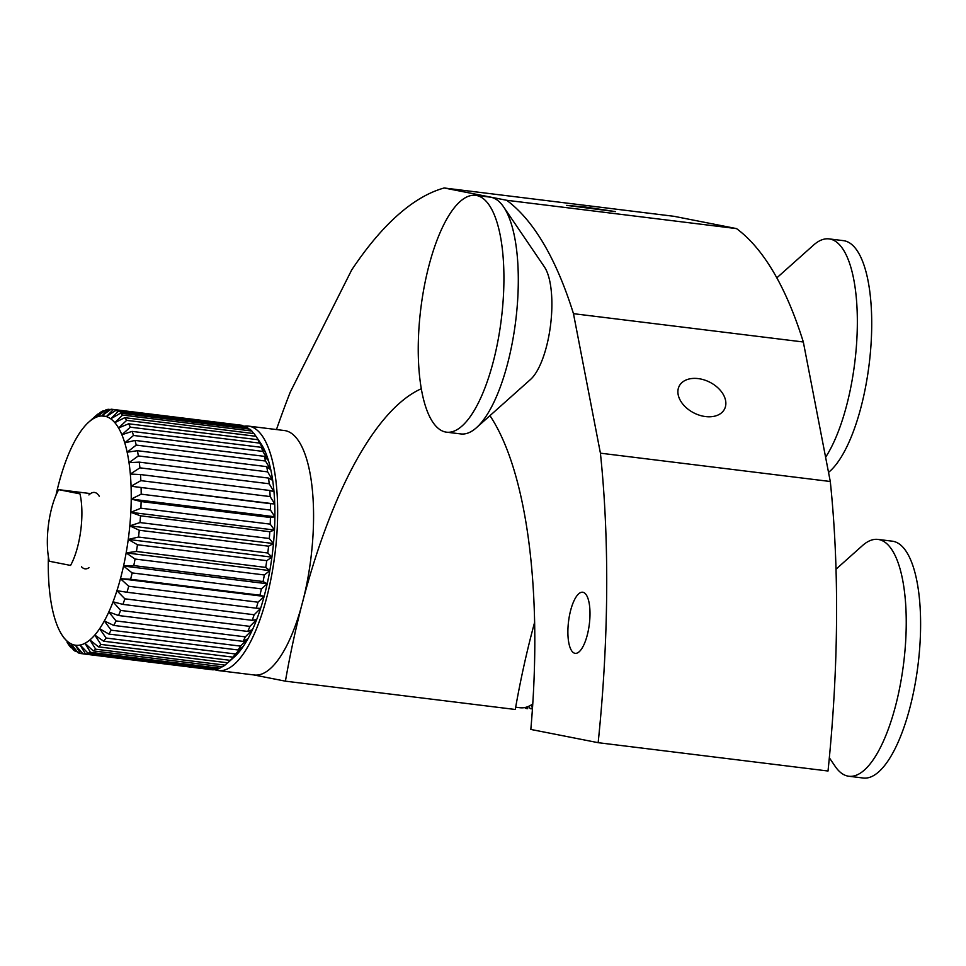 <?xml version="1.0" encoding="UTF-8"?>
<svg xmlns="http://www.w3.org/2000/svg" width="966" height="966" viewBox="0 0 966 966"><rect width="100%" height="100%" fill="white"/><g stroke="black" fill="none" stroke-linecap="round" stroke-linejoin="round"><path stroke-width="1.45" d="M705.542 416.575A25.406 17.291 26.7 0 0 724.572 408.992A25.406 17.291 26.7 0 0 698.201 378.6A25.406 17.291 26.7 0 0 679.183 386.171A25.406 17.291 26.7 0 0 705.542 416.575M566.644 205.372L615.535 211.614L586.072 207.147L566.644 205.372M589.248 624.809A30.791 10.481 -83 0 0 582.703 592.23A30.791 10.481 -83 0 0 568.636 620.752A30.791 10.481 -83 0 0 575.168 653.342A30.791 10.481 -83 0 0 589.248 624.809M489.955 415.658A369.471 125.761 97 0 1 530.829 729.439L598.159 742.685A569.59 193.876 -83 0 0 600.417 453.175L573.466 313.672A569.59 193.876 -83 0 0 506.655 200.276L444.179 187.984A569.59 193.876 -83 0 0 351.648 270.033L290.247 392.16A569.59 193.876 -83 0 0 276.457 429.556M253.78 674.932L285.417 681.163A369.471 125.761 97 0 1 421.273 388.767M598.159 742.685L828.019 771.013A569.59 193.876 -83 0 0 830.289 481.503L803.326 341.988A569.59 193.876 -83 0 0 736.527 228.604L674.039 216.312L444.179 187.984M285.417 681.163L515.276 709.479A369.471 125.761 97 0 1 534.645 622.237M506.655 200.276L736.527 228.604M573.466 313.672L803.326 341.988M600.417 453.175L830.289 481.503M446.497 432.176L460.867 433.939A119.301 40.608 -83 0 0 476.443 427.709L530.551 379.433A60.81 20.697 -83 0 0 550.403 326.267A60.81 20.697 -83 0 0 544.413 266.918L503.636 206.953A119.301 40.608 -83 0 0 490.04 197.124L475.67 195.349A119.301 40.608 -83 0 0 421.152 305.908A119.301 40.608 -83 0 0 446.497 432.176A119.301 40.608 -83 0 0 501.016 321.618A119.301 40.608 -83 0 0 475.67 195.349M476.443 427.709A119.301 40.608 -83 0 0 515.385 323.393A119.301 40.608 -83 0 0 503.636 206.953M88.908 494.954A38.483 13.101 97 0 1 94.463 492.443A38.483 13.101 97 0 1 99.244 496.234M48.397 556.766A115.461 39.304 -83 0 0 48.3 568.696A115.461 39.304 -83 0 0 48.747 581.218A115.461 39.304 -83 0 0 49.785 593.039A115.461 39.304 -83 0 0 51.367 603.991A115.461 39.304 -83 0 0 53.492 613.905A115.461 39.304 -83 0 0 56.137 622.647A115.461 39.304 -83 0 0 59.24 630.098A115.461 39.304 -83 0 0 62.476 635.725A115.461 39.304 -83 0 0 62.778 636.159A115.461 39.304 -83 0 0 66.69 640.736A115.461 39.304 -83 0 0 70.929 643.767A115.461 39.304 -83 0 0 75.433 645.203A115.461 39.304 -83 0 0 80.142 645.047A115.461 39.304 -83 0 0 84.984 643.271A115.461 39.304 -83 0 0 89.886 639.915A115.461 39.304 -83 0 0 94.801 635.036A115.461 39.304 -83 0 0 99.631 628.685A115.461 39.304 -83 0 0 104.328 620.957A115.461 39.304 -83 0 0 108.82 611.961A115.461 39.304 -83 0 0 109.907 609.522A115.461 39.304 -83 0 0 113.046 601.818L120.617 610.427A123.153 41.924 97 0 1 118.492 615.511L108.82 611.961L116.029 620.933A123.153 41.924 97 0 1 113.771 625.437L243.07 641.364A123.153 41.924 -83 0 0 245.328 636.86L116.029 620.933M67.149 642.511L69.238 645.529A123.153 41.924 97 0 0 71.194 647.824L71.979 647.92M77.256 651.7L75.638 651.495A123.153 41.924 97 0 1 73.513 649.985L66.69 640.736L71.194 647.824M82.943 653.801L80.371 653.487A123.153 41.924 97 0 1 78.113 652.762L70.929 643.767L75.638 651.495M82.979 653.849L212.279 669.776A123.153 41.924 -83 0 0 214.633 669.704L85.334 653.765A123.153 41.924 97 0 1 82.979 653.849L75.433 645.203L80.371 653.487M88.051 653.221L217.35 669.148A123.153 41.924 -83 0 0 219.765 668.267L90.466 652.328A123.153 41.924 97 0 1 88.051 653.221L80.142 645.047L85.334 653.765M214.633 669.704L215.647 668.943M93.231 650.879L222.53 666.806A123.153 41.924 -83 0 0 224.993 665.127L95.694 649.2A123.153 41.924 97 0 1 93.231 650.879L84.984 643.271L90.466 652.328M219.765 668.267L221.673 666.697M98.472 646.858L227.771 662.797A123.153 41.924 -83 0 0 230.234 660.346L100.935 644.419A123.153 41.924 97 0 1 98.472 646.858L89.886 639.915L95.694 649.2M224.993 665.127L227.686 662.785M103.688 641.231L232.999 657.158A123.153 41.924 -83 0 0 235.414 653.982L106.115 638.043A123.153 41.924 97 0 1 103.688 641.231L94.801 635.036L100.935 644.419M230.234 660.346L238.457 652.738A115.461 39.304 97 0 1 234.388 656.904L227.771 662.797M108.82 634.058L238.119 649.985A123.153 41.924 -83 0 0 240.474 646.109L111.175 630.182A123.153 41.924 97 0 1 108.82 634.058L99.631 628.685L106.115 638.043M235.414 653.982L243.299 646.375A115.461 39.304 97 0 1 238.457 652.738L232.999 657.158M113.771 625.437L104.328 620.957L111.175 630.182M240.474 646.109L247.996 638.659A115.461 39.304 97 0 1 243.299 646.375L238.119 649.985M245.328 636.86L252.488 629.663A115.461 39.304 97 0 1 247.996 638.659L243.07 641.364M118.492 615.511L247.791 631.438A123.153 41.924 -83 0 0 249.916 626.366L120.617 610.427M249.916 626.366L256.702 619.52A115.461 39.304 97 0 1 252.488 629.663L247.791 631.438M124.868 598.823A123.153 41.924 97 0 1 122.911 604.39L252.211 620.329A123.153 41.924 -83 0 0 254.167 614.75L124.868 598.823L116.934 590.685A115.461 39.304 -83 0 0 120.448 578.706L128.732 586.265A123.153 41.924 97 0 1 126.969 592.255L256.268 608.194A123.153 41.924 -83 0 0 258.031 602.192L128.732 586.265M122.911 604.39L113.046 601.818A115.461 39.304 -83 0 0 116.934 590.685L126.969 592.255M254.167 614.75L260.603 608.387A115.461 39.304 97 0 1 256.702 619.52L252.211 620.329M258.031 602.192L264.116 596.408A115.461 39.304 97 0 1 260.603 608.387L256.268 608.194M132.149 572.935A123.153 41.924 97 0 1 130.603 579.274L259.902 595.201A123.153 41.924 -83 0 0 261.448 588.874L132.149 572.935L123.539 566.052A115.461 39.304 -83 0 0 126.148 552.902L135.071 559.036A123.153 41.924 97 0 1 133.767 565.617L263.066 581.544A123.153 41.924 -83 0 0 264.37 574.963L135.071 559.036M130.603 579.274L120.448 578.706A115.461 39.304 -83 0 0 123.539 566.052L133.767 565.617M261.448 588.874L267.208 583.754A115.461 39.304 97 0 1 264.116 596.408L259.902 595.201M264.37 574.963L269.816 570.604A115.461 39.304 97 0 1 267.208 583.754L263.066 581.544M137.462 544.739A123.153 41.924 97 0 1 136.411 551.477L265.71 567.404A123.153 41.924 -83 0 0 266.761 560.666L137.462 544.739L128.249 539.439A115.461 39.304 -83 0 0 129.806 525.854L139.273 530.262A123.153 41.924 97 0 1 138.5 537.06L267.799 552.999A123.153 41.924 -83 0 0 268.572 546.188L139.273 530.262M136.411 551.477L126.148 552.902A115.461 39.304 -83 0 0 128.249 539.439L138.5 537.06M266.761 560.666L271.917 557.14A115.461 39.304 97 0 1 269.816 570.604L265.71 567.404M268.572 546.188L273.475 543.544A115.461 39.304 97 0 1 271.917 557.14L267.799 552.999M140.505 515.808A123.153 41.924 97 0 1 139.998 522.57L269.297 538.497A123.153 41.924 -83 0 0 269.804 531.735L140.505 515.808L130.808 512.33A115.461 39.304 -83 0 0 131.231 499.072L141.108 501.559A123.153 41.924 97 0 1 140.903 508.201L270.202 524.127A123.153 41.924 -83 0 0 270.42 517.498L141.108 501.559M139.998 522.57L129.806 525.854A115.461 39.304 -83 0 0 130.808 512.33L140.903 508.201M269.804 531.735L274.465 530.032A115.461 39.304 97 0 1 273.475 543.544L269.297 538.497M270.42 517.498L274.887 516.762A115.461 39.304 97 0 1 274.465 530.032L270.202 524.127M141.108 487.745A123.153 41.924 97 0 1 141.193 494.169L270.492 510.096A123.153 41.924 -83 0 0 270.408 503.672L131.062 486.248A115.461 39.304 -83 0 0 130.325 474.052L140.481 474.548A123.153 41.924 97 0 1 140.855 480.645L270.154 496.572A123.153 41.924 -83 0 0 269.78 490.474L140.481 474.548M141.193 494.169L131.231 499.072A115.461 39.304 -83 0 0 131.062 486.248L140.855 480.645M270.408 503.672L274.73 503.95A115.461 39.304 97 0 1 274.887 516.762L270.492 510.096M269.78 490.474L273.994 491.754A115.461 39.304 97 0 1 274.73 503.95L270.154 496.572M139.237 462.134A123.153 41.924 97 0 1 139.901 467.846L269.2 483.773A123.153 41.924 -83 0 0 268.536 478.073L139.237 462.134L129.009 462.654A115.461 39.304 -83 0 0 127.15 452.209L137.413 450.711A123.153 41.924 97 0 1 138.343 455.94L267.642 471.867A123.153 41.924 -83 0 0 266.713 466.638L137.413 450.711M139.901 467.846L130.325 474.052A115.461 39.304 -83 0 0 129.009 462.654L138.343 455.94M268.536 478.073L272.678 480.356A115.461 39.304 97 0 1 273.994 491.754L269.2 483.773M266.713 466.638L270.818 469.899A115.461 39.304 97 0 1 272.678 480.356L267.642 471.867M135.011 440.411A123.153 41.924 97 0 1 136.206 445.097L265.505 461.024A123.153 41.924 -83 0 0 264.31 456.338L135.011 440.411L124.759 442.863A115.461 39.304 -83 0 0 121.885 434.748L132.076 431.391A123.153 41.924 97 0 1 133.513 435.461L262.812 451.388A123.153 41.924 -83 0 0 261.375 447.33L132.076 431.391M136.206 445.097L127.15 452.209A115.461 39.304 -83 0 0 124.759 442.863L133.513 435.461M264.31 456.338L268.427 460.553A115.461 39.304 97 0 1 270.818 469.899L265.505 461.024M261.375 447.33L265.553 452.438A115.461 39.304 97 0 1 268.427 460.553L262.812 451.388M128.647 423.784A123.153 41.924 97 0 1 130.313 427.177L259.613 443.104A123.153 41.924 -83 0 0 257.946 439.711L128.647 423.784L118.552 427.974A115.461 39.304 -83 0 0 114.821 422.649L124.771 417.686A123.153 41.924 97 0 1 126.643 420.355L255.942 436.282A123.153 41.924 -83 0 0 255.338 435.376A123.153 41.924 -83 0 0 254.07 433.613L124.771 417.686M130.313 427.177L121.885 434.748A115.461 39.304 -83 0 0 118.552 427.974L126.643 420.355M257.946 439.711L262.221 445.676A115.461 39.304 97 0 1 265.553 452.438L259.613 443.104M255.338 435.376L260.699 443.261A115.461 39.304 97 0 1 262.221 445.676L255.942 436.282M120.508 413.182A123.153 41.924 97 0 1 122.561 415.09L251.86 431.029A123.153 41.924 -83 0 0 249.808 429.121L120.508 413.182L110.74 418.833A115.461 39.304 -83 0 0 106.357 416.6L115.92 410.345A123.153 41.924 97 0 1 118.106 411.468L247.405 427.395A123.153 41.924 -83 0 0 245.219 426.284L115.92 410.345M122.561 415.09L114.821 422.649A115.461 39.304 -83 0 0 110.74 418.833L118.106 411.468M253.672 433.565L251.86 431.029M248.624 428.976L247.405 427.395M113.36 409.536L106.357 416.6A115.461 39.304 -83 0 0 101.744 415.96L111.054 409.21A123.153 41.924 97 0 1 111.996 409.294A123.153 41.924 97 0 1 113.36 409.536L242.659 425.463A123.153 41.924 -83 0 0 241.295 425.221L111.996 409.294M108.385 409.306L101.744 415.96A115.461 39.304 -83 0 0 96.962 416.926L105.994 409.789A123.153 41.924 97 0 1 108.385 409.306L110.559 409.572M103.253 410.791L96.962 416.926A115.461 39.304 -83 0 0 92.084 419.498L100.814 412.084A123.153 41.924 97 0 1 103.253 410.791L104.521 410.948M95.574 416.044A123.153 41.924 97 0 1 95.924 415.73A123.153 41.924 97 0 1 98.037 413.979L98.496 414.04M98.037 413.979L92.084 419.498A115.461 39.304 -83 0 0 88.8 422.082A115.461 39.304 -83 0 0 87.169 423.615A115.461 39.304 -83 0 0 82.291 429.254A115.461 39.304 -83 0 0 77.522 436.306A115.461 39.304 -83 0 0 72.921 444.674A115.461 39.304 -83 0 0 68.55 454.262A115.461 39.304 -83 0 0 64.48 464.912A115.461 39.304 -83 0 0 60.773 476.492A115.461 39.304 -83 0 0 57.465 488.832A115.461 39.304 -83 0 0 55.968 495.268M88.981 567.694A38.483 13.101 97 0 1 85.056 568.841A38.483 13.101 97 0 1 81.518 566.776M106.429 416.539L101.744 415.96M274.73 503.95L131.062 486.248M274.887 516.762L131.231 499.072M274.465 530.032L130.808 512.33M273.475 543.544L129.806 525.854M271.917 557.14L128.249 539.439M269.816 570.604L126.148 552.902M267.208 583.754L123.539 566.052M264.116 596.408L120.448 578.706M70.554 565.424A48.107 16.374 -83 0 0 80.721 530.708A48.107 16.374 -83 0 0 79.973 493.855L58.684 489.665A48.107 16.374 -83 0 0 48.517 524.381A48.107 16.374 -83 0 0 49.266 561.234L70.554 565.424M58.684 489.665L90.538 493.59M836.025 569.191L862.409 545.645A119.301 40.608 97 0 1 877.985 539.414A119.301 40.608 97 0 1 903.331 665.683A119.301 40.608 97 0 1 848.812 776.241A119.301 40.608 97 0 1 835.204 766.412L829.335 757.779M877.985 539.414L892.355 541.189A119.301 40.608 97 0 1 917.7 667.458A119.301 40.608 97 0 1 863.169 778.016L848.812 776.241M776.833 277.846L813.517 245.123A119.301 40.608 97 0 1 829.094 238.892A119.301 40.608 97 0 1 854.439 365.16A119.301 40.608 97 0 1 825.604 457.256M829.094 238.892L843.463 240.655A119.301 40.608 97 0 1 868.808 366.935A119.301 40.608 97 0 1 828.526 472.386M532.483 708.332A123.153 41.924 97 0 1 530.37 708.67L532.435 708.923M530.902 705.168L532.508 707.861M530.37 708.67L528.342 706.448M527.243 708.633L527.714 708.682A123.153 41.924 97 0 1 527.243 708.633A123.153 41.924 97 0 1 525.419 708.283L524.804 707.547M526.736 707.052L527.714 708.682M214.718 669.631A123.153 41.924 -83 0 0 217.35 670.416A123.153 41.924 -83 0 0 218.364 670.573L254.287 674.993A123.153 41.924 -83 0 0 310.762 559.386A123.153 41.924 -83 0 0 285.417 430.691A123.153 41.924 -83 0 0 284.402 430.534L248.479 426.115A123.153 41.924 -83 0 0 244.434 426.187M218.364 670.573A123.153 41.924 -83 0 0 274.839 554.955A123.153 41.924 -83 0 0 249.494 426.272A123.153 41.924 -83 0 0 248.479 426.115M532.761 703.985A123.153 41.924 97 0 1 520.07 707.74L515.687 707.209M62.476 635.725L64.022 637.995M88.8 422.082L95.924 415.73"/></g></svg>
